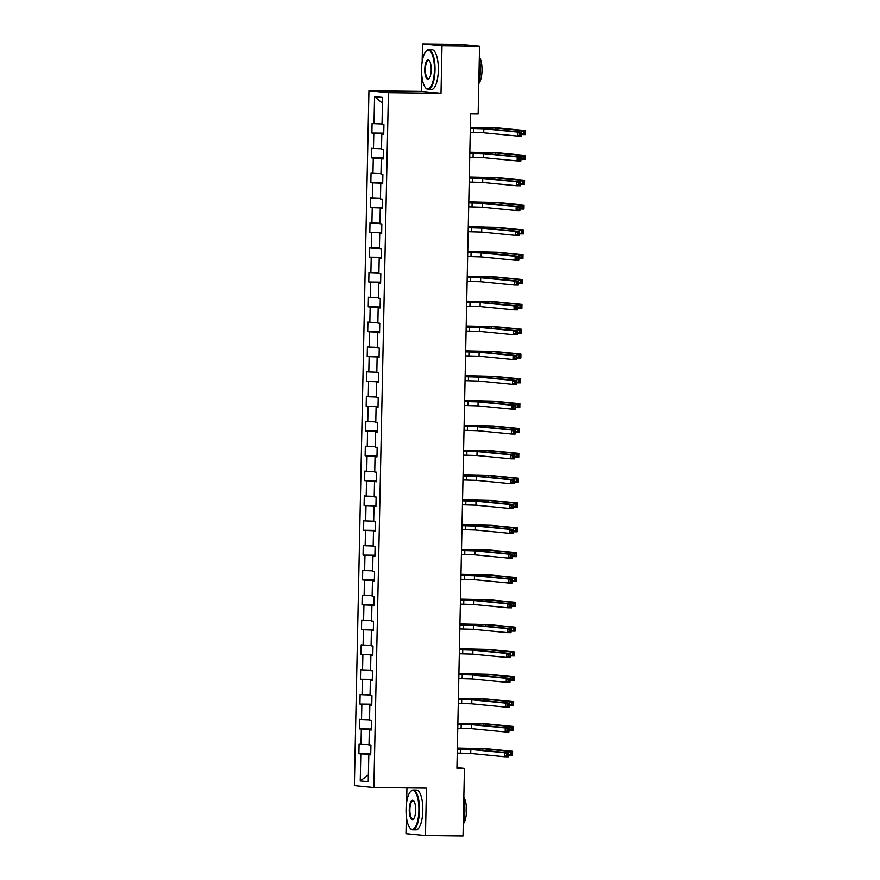 <?xml version="1.0" encoding="UTF-8"?>
<svg xmlns="http://www.w3.org/2000/svg" width="880" height="880" viewBox="0 0 880 880"><rect width="100%" height="100%" fill="white"/><g stroke="black" fill="none" stroke-linecap="round" stroke-linejoin="round"><path stroke-width="1.32" d="M406.934 787.908L406.637 802.318M406.34 816.332L405.977 833.679L425.458 835.56L463.023 836L464.442 768.361L456.94 767.635M368.94 90.816L354.387 785.642L373.868 787.534L388.421 92.708L368.94 90.816L421.531 91.421L441.012 93.313L442.002 45.892L422.521 44L422.147 61.985M421.85 75.999L421.531 91.421M422.521 44L460.086 44.44L479.556 46.321L442.002 45.892M370.733 754.6L368.808 754.666L370.722 754.853L370.931 745.305L369.006 745.118L369.325 729.839L371.25 730.026L371.448 720.478L369.523 720.291L369.842 705.012L371.767 705.199L371.965 695.651L370.04 695.464L370.37 680.185L372.284 680.372L372.482 670.824L370.568 670.637L370.887 655.358L372.812 655.545L373.01 645.997L371.085 645.81L371.404 630.531L373.329 630.718L373.527 621.17L371.602 620.983L371.921 605.704L373.846 605.891L374.044 596.343L372.13 596.156L372.449 580.877L374.363 581.064L374.572 571.516L372.647 571.329L372.966 556.05L374.891 556.237L375.089 546.689L373.164 546.502L373.483 531.223L375.408 531.41L375.606 521.862L373.681 521.675L374.011 506.396L375.925 506.583L376.123 497.035L374.209 496.848L374.528 481.58L376.442 481.756L376.651 472.208L374.726 472.021L375.045 456.753L376.97 456.94L377.168 447.381L375.243 447.205L375.562 431.926L377.487 432.113L377.685 422.554L375.771 422.378L376.09 407.099L378.004 407.286L378.202 397.738L376.288 397.551L376.607 382.272L378.532 382.459L378.73 372.911L376.805 372.724L377.124 357.445L379.049 357.632L379.247 348.084L377.322 347.897L377.641 332.618L379.566 332.805L379.764 323.257L377.85 323.07L378.169 307.791L380.083 307.978L380.292 298.43L378.367 298.243L378.686 282.964L380.611 283.151L380.809 273.603L378.884 273.416L379.203 258.137L381.128 258.324L381.326 248.776L379.401 248.589L379.731 233.31L381.645 233.497L381.843 223.949L379.929 223.762L380.248 208.483L382.173 208.67L382.371 199.122L380.446 198.935L380.765 183.656L382.69 183.843L382.888 174.295L380.963 174.108L381.282 158.829L383.207 159.016L383.405 149.468L381.491 149.281L381.81 134.002L383.724 134.189L383.933 124.641L382.008 124.454L382.569 97.405L374.572 96.624L382.448 103.18M368.808 754.666L368.236 781.726L360.239 780.945L360.8 753.896L358.886 753.709L370.744 753.841M374.572 96.624L374 123.673L372.086 123.497L371.888 133.045L373.802 133.232L373.483 148.5L371.558 148.313L371.36 157.872L373.285 158.059L372.966 173.327L371.041 173.14L370.843 182.699L372.768 182.875L372.449 198.154L370.524 197.967L370.326 207.515L372.24 207.702L371.921 222.981L370.007 222.794L369.798 232.342L371.723 232.529L371.404 247.808L369.479 247.621L369.281 257.169L371.206 257.356L370.887 272.635L368.962 272.448L368.764 281.996L370.689 282.183L370.359 297.462L368.445 297.275L368.247 306.823L370.161 307.01L369.842 322.289L367.917 322.102L367.719 331.65L369.644 331.837L369.325 347.116L367.4 346.929L367.202 356.477L369.127 356.664L368.808 371.943L366.883 371.756L366.685 381.304L368.599 381.491L368.28 396.77L366.366 396.583L366.157 406.131L368.082 406.318L367.763 421.597L365.838 421.41L365.64 430.958L367.565 431.145L367.246 446.424L365.321 446.237L365.123 455.785L367.048 455.972L366.729 471.251L364.804 471.064L364.606 480.612L366.52 480.799L366.201 496.078L364.287 495.891L364.078 505.439L366.003 505.626L365.684 520.905L363.759 520.718L363.561 530.266L365.486 530.453L365.167 545.732L363.242 545.545L363.044 555.093L364.958 555.28L364.639 570.559L362.725 570.372L362.527 579.92L364.441 580.107L364.122 595.386L362.197 595.199L361.999 604.747L363.924 604.934L363.605 620.213L361.68 620.026L361.482 629.574L363.407 629.761L363.088 645.04L361.163 644.853L360.965 654.401L362.879 654.588L362.56 669.867L360.646 669.68L360.437 679.228L362.362 679.415L362.043 694.694L360.118 694.507L359.92 704.055L361.845 704.242L361.526 719.521L359.601 719.334L359.403 728.882L361.328 729.069L360.998 744.337L359.084 744.161L358.886 753.709M479.556 46.321L478.148 113.96L470.635 113.872L456.929 768.273L464.442 768.361M371.261 729.355L369.424 729.839M371.25 729.773L369.325 729.839M360.998 744.337L369.017 744.612M361.328 729.069L369.435 729.333M371.778 704.528L369.952 705.012M371.767 704.946L369.842 705.012M361.526 719.521L369.534 719.785M361.845 704.242L369.963 704.517M372.306 679.701L370.469 680.185M372.295 680.119L370.37 680.185M362.043 694.694L370.051 694.958M362.362 679.415L370.48 679.69M372.823 654.885L370.986 655.358M372.812 655.292L370.887 655.358M362.56 669.867L370.579 670.131M362.879 654.588L370.997 654.863M373.34 630.058L371.503 630.531M373.329 630.465L371.404 630.531M363.088 645.04L371.096 645.304M363.407 629.761L371.514 630.036M373.857 605.231L372.031 605.704M373.857 605.638L371.921 605.704M363.605 620.213L371.613 620.477M363.924 604.934L372.042 605.209M374.385 580.404L372.548 580.877M374.374 580.811L372.449 580.877M364.122 595.386L372.141 595.65M364.441 580.107L372.559 580.382M374.902 555.577L373.065 556.05M374.891 555.984L372.966 556.05M364.639 570.559L372.658 570.823M364.958 555.28L373.076 555.555M375.419 530.75L373.593 531.223M375.408 531.157L373.483 531.223M365.167 545.732L373.175 545.996M365.486 530.453L373.604 530.728M375.936 505.923L374.11 506.396M375.936 506.33L374.011 506.396M365.684 520.905L373.692 521.169M366.003 505.626L374.121 505.901M376.464 481.096L374.627 481.569M376.453 481.503L374.528 481.58M366.201 496.078L374.22 496.342M366.52 480.799L374.638 481.074M376.981 456.269L375.144 456.742M376.97 456.687L375.045 456.753M366.729 471.251L374.737 471.515M367.048 455.972L375.155 456.247M377.498 431.442L375.672 431.915M377.487 431.86L375.562 431.926M367.246 446.424L375.254 446.699M367.565 431.145L375.683 431.42M378.026 406.615L376.189 407.088M378.015 407.033L376.09 407.099M367.763 421.597L375.771 421.872M368.082 406.318L376.2 406.593M378.543 381.788L376.706 382.261M378.532 382.206L376.607 382.272M368.28 396.77L376.299 397.045M368.599 381.491L376.717 381.766M379.06 356.961L377.234 357.434M379.049 357.379L377.124 357.445M368.808 371.943L376.816 372.218M369.127 356.664L377.234 356.939M379.577 332.134L377.751 332.607M379.577 332.552L377.641 332.618M369.325 347.116L377.333 347.391M369.644 331.837L377.762 332.112M380.105 307.307L378.268 307.78M380.094 307.725L378.169 307.791M369.842 322.289L377.861 322.564M370.161 307.01L378.279 307.285M380.622 282.48L378.785 282.964M380.611 282.898L378.686 282.964M370.359 297.462L378.378 297.737M370.689 282.183L378.796 282.458M381.139 257.653L379.313 258.137M381.128 258.071L379.203 258.137M370.887 272.635L378.895 272.91M371.206 257.356L379.324 257.631M381.667 232.826L379.83 233.31M381.656 233.244L379.731 233.31M371.404 247.808L379.412 248.083M371.723 232.529L379.841 232.804M382.184 207.999L380.347 208.483M382.173 208.417L380.248 208.483M371.921 222.981L379.94 223.256M372.24 207.702L380.358 207.977M382.701 183.172L380.864 183.656M382.69 183.59L380.765 183.656M372.449 198.154L380.457 198.429M372.768 182.875L380.875 183.15M383.218 158.345L381.392 158.829M383.218 158.763L381.282 158.829M372.966 173.327L380.974 173.602M373.285 158.059L381.403 158.323M383.746 133.518L381.909 134.002M383.735 133.936L381.81 134.002M373.483 148.5L381.502 148.775M373.802 133.232L381.92 133.496M374 123.673L382.019 123.948M425.458 835.56L426.448 788.139L373.868 787.534M441.012 93.313L388.421 92.708M370.744 754.182L368.907 754.666M360.239 780.945L368.379 774.928M360.8 753.896L368.918 754.16M371.888 133.045L383.746 133.177M371.36 157.872L383.229 158.004M370.843 182.699L382.712 182.831M370.326 207.515L382.184 207.658M369.798 232.342L381.667 232.485M369.281 257.169L381.15 257.312M368.764 281.996L380.633 282.139M368.247 306.823L380.105 306.966M367.719 331.65L379.588 331.793M367.202 356.477L379.071 356.62M366.685 381.304L378.543 381.447M366.157 406.131L378.026 406.274M365.64 430.958L377.509 431.101M365.123 455.785L376.992 455.928M364.606 480.612L376.464 480.755M364.078 505.439L375.947 505.571M363.561 530.266L375.43 530.398M363.044 555.093L374.913 555.225M362.527 579.92L374.385 580.052M361.999 604.747L373.868 604.879M361.482 629.574L373.351 629.706M360.965 654.401L372.823 654.533M360.437 679.228L372.306 679.36M359.92 704.055L371.789 704.187M359.403 728.882L371.272 729.014M470.239 132.407L483.736 132.792L517.66 136.081L517.748 132.099L521.499 132.143L487.575 128.854L470.327 128.315M470.327 128.425L483.813 128.81L517.748 132.099L519.53 133.375L519.497 134.97L521.004 134.981L521.037 133.386L519.53 133.375M521.037 133.386L521.499 132.143L521.422 136.125L517.66 136.081L519.497 134.97M521.422 136.125L521.004 134.981M521.455 134.519L521.851 130.57L525.613 130.614L499.576 128.095L470.349 127.413M470.349 127.534L495.825 128.051L521.851 130.57L523.644 131.846L523.611 133.441L525.107 133.452L525.14 131.868L523.644 131.846M525.14 131.868L525.613 130.614L525.525 134.596L521.774 134.552L523.611 133.441M525.525 134.596L525.107 133.452M434.412 70.191A19.426 6.435 -89.3 0 0 425.942 51.348A19.426 6.435 -89.3 0 0 421.564 68.948A19.426 6.435 -89.3 0 0 425.524 87.736A19.426 6.435 -89.3 0 0 434.412 70.191M426.14 51.139A19.899 6.589 90.7 0 1 426.338 50.908A19.899 6.589 90.7 0 1 428.67 49.676A19.899 6.589 90.7 0 1 435.017 70.213A19.899 6.589 90.7 0 1 428.208 89.474A19.899 6.589 90.7 0 1 425.909 88.187A19.899 6.589 90.7 0 1 425.711 87.945M431.2 69.883A9.713 3.212 90.7 0 1 429.011 78.672A9.713 3.212 90.7 0 1 424.776 69.256A9.713 3.212 90.7 0 1 429.22 60.489A9.713 3.212 90.7 0 1 431.2 69.883M429.418 60.731A9.24 3.058 -89.3 0 0 428.549 60.335A9.24 3.058 -89.3 0 0 425.381 69.278A9.24 3.058 -89.3 0 0 428.329 78.804A9.24 3.058 -89.3 0 0 429.209 78.43M479.303 58.575A19.899 6.589 90.7 0 1 480.392 70.741A19.899 6.589 90.7 0 1 478.797 82.643M479.336 57.057A14.333 4.741 90.7 0 1 482.009 70.598A14.333 4.741 90.7 0 1 478.786 83.578M428.67 49.676L431.97 49.709A19.899 6.589 90.7 0 1 438.328 70.246A19.899 6.589 90.7 0 1 431.519 89.518L428.208 89.474M418.902 810.535A19.426 6.435 -89.3 0 0 410.432 791.692A19.426 6.435 -89.3 0 0 406.054 809.281A19.426 6.435 -89.3 0 0 410.014 828.069A19.426 6.435 -89.3 0 0 418.902 810.535M410.63 791.483A19.899 6.589 90.7 0 1 410.839 791.252A19.899 6.589 90.7 0 1 413.16 790.009A19.899 6.589 90.7 0 1 419.507 810.557A19.899 6.589 90.7 0 1 412.698 829.818A19.899 6.589 90.7 0 1 410.399 828.52A19.899 6.589 90.7 0 1 410.212 828.289M415.69 810.216A9.713 3.212 90.7 0 1 413.501 819.016A9.713 3.212 90.7 0 1 409.266 809.6A9.713 3.212 90.7 0 1 413.71 800.822A9.713 3.212 90.7 0 1 415.69 810.216M413.908 801.075A9.24 3.058 -89.3 0 0 413.039 800.679A9.24 3.058 -89.3 0 0 409.882 809.622A9.24 3.058 -89.3 0 0 412.819 819.148A9.24 3.058 -89.3 0 0 413.699 818.774M463.793 798.919A19.899 6.589 90.7 0 1 464.882 811.074A19.899 6.589 90.7 0 1 463.298 822.987M463.826 797.39A14.333 4.741 90.7 0 1 466.499 810.942A14.333 4.741 90.7 0 1 463.276 823.911M413.16 790.009L416.471 790.053A19.899 6.589 90.7 0 1 422.818 810.59A19.899 6.589 90.7 0 1 416.009 829.851L412.698 829.818M469.722 157.234L483.208 157.619L517.143 160.908L517.22 156.926L520.982 156.97L487.047 153.681L469.81 153.142M469.81 153.252L483.296 153.637L517.22 156.926L519.013 158.202L518.98 159.786L520.476 159.808L520.509 158.213L519.013 158.202M520.509 158.213L520.982 156.97L520.894 160.952L517.143 160.908L518.98 159.786M520.894 160.952L520.476 159.808M469.205 182.061L482.691 182.446L516.626 185.735L516.703 181.753L520.465 181.797L486.53 178.508L469.293 177.969M469.293 178.079L482.779 178.464L516.703 181.753L518.496 183.029L518.463 184.613L519.959 184.635L519.992 183.04L518.496 183.029M519.992 183.04L520.465 181.797L520.377 185.779L516.626 185.735L518.463 184.613M520.377 185.779L519.959 184.635M520.927 159.346L521.334 155.397L525.096 155.441L499.059 152.922L469.832 152.24M469.821 152.361L495.308 152.878L521.334 155.397L523.127 156.673L523.094 158.268L524.59 158.279L524.623 156.695L523.127 156.673M524.623 156.695L525.096 155.441L525.008 159.423L521.257 159.379L523.094 158.268M525.008 159.423L524.59 158.279M520.41 184.173L520.817 180.224L524.568 180.268L498.542 177.749L469.304 177.067M469.304 177.177L494.78 177.705L520.817 180.224L522.599 181.5L522.566 183.095L524.073 183.106L524.106 181.522L522.599 181.5M524.106 181.522L524.568 180.268L524.491 184.25L520.729 184.206L522.566 183.095M524.491 184.25L524.073 183.106M468.688 206.888L482.174 207.273L516.098 210.562L516.186 206.58L519.937 206.624L486.013 203.335L468.765 202.796M468.765 202.906L482.251 203.291L516.186 206.58L517.968 207.856L517.935 209.44L519.442 209.462L519.475 207.867L517.968 207.856M519.475 207.867L519.937 206.624L519.86 210.606L516.098 210.562L517.935 209.44M519.86 210.606L519.442 209.462M468.16 231.715L481.657 232.089L515.581 235.389L515.669 231.407L519.42 231.451L485.496 228.162L468.248 227.623M468.248 227.733L481.734 228.118L515.669 231.407L517.451 232.683L517.418 234.267L518.925 234.289L518.958 232.694L517.451 232.683M518.958 232.694L519.42 231.451L519.332 235.433L515.581 235.389L517.418 234.267M519.332 235.433L518.925 234.289M467.643 256.542L481.129 256.916L515.064 260.216L515.141 256.234L518.903 256.278L484.968 252.989L467.731 252.45M467.731 252.56L481.217 252.945L515.141 256.234L516.934 257.51L516.901 259.094L518.397 259.116L518.43 257.521L516.934 257.51M518.43 257.521L518.903 256.278L518.815 260.26L515.064 260.216L516.901 259.094M518.815 260.26L518.397 259.116M519.893 209L520.3 205.051L524.051 205.095L498.014 202.576L468.787 201.894M468.787 202.004L494.263 202.532L520.3 205.051L522.082 206.327L522.049 207.922L523.556 207.933L523.589 206.349L522.082 206.327M523.589 206.349L524.051 205.095L523.963 209.077L520.212 209.033L522.049 207.922M523.963 209.077L523.556 207.933M519.376 233.827L519.772 229.878L523.534 229.922L497.497 227.403L468.27 226.721M468.27 226.831L493.746 227.359L519.772 229.878L521.565 231.154L521.532 232.749L523.028 232.76L523.061 231.176L521.565 231.154M523.061 231.176L523.534 229.922L523.446 233.904L519.695 233.86L521.532 232.749M523.446 233.904L523.028 232.76M518.848 258.654L519.255 254.705L523.017 254.749L496.98 252.23L467.753 251.548M467.742 251.658L493.218 252.186L519.255 254.705L521.037 255.981L521.004 257.576L522.511 257.587L522.544 256.003L521.037 255.981M522.544 256.003L523.017 254.749L522.929 258.731L519.167 258.687L521.004 257.576M522.929 258.731L522.511 257.587M467.126 281.369L480.612 281.743L514.536 285.043L514.624 281.061L518.386 281.105L484.451 277.816L467.214 277.277M467.203 277.387L480.7 277.772L514.624 281.061L516.406 282.337L516.373 283.921L517.88 283.943L517.913 282.348L516.406 282.337M517.913 282.348L518.386 281.105L518.298 285.087L514.536 285.043L516.373 283.921M518.298 285.087L517.88 283.943M518.331 283.481L518.738 279.532L522.489 279.576L496.463 277.057L467.225 276.375M467.225 276.485L492.701 277.013L518.738 279.532L520.52 280.808L520.487 282.403L521.994 282.414L522.027 280.819L520.52 280.808M522.027 280.819L522.489 279.576L522.412 283.558L518.65 283.514L520.487 282.403M522.412 283.558L521.994 282.414M466.609 306.196L480.095 306.57L514.019 309.87L514.107 305.888L517.858 305.932L483.934 302.643L466.686 302.104M466.686 302.214L480.172 302.599L514.107 305.888L515.889 307.164L515.856 308.748L517.363 308.77L517.396 307.175L515.889 307.164M517.396 307.175L517.858 305.932L517.781 309.903L514.019 309.87L515.856 308.748M517.781 309.903L517.363 308.77M517.814 308.308L518.221 304.359L521.972 304.403L495.935 301.884L466.708 301.202M466.708 301.312L492.184 301.84L518.221 304.359L520.003 305.635L519.97 307.23L521.466 307.241L521.499 305.646L520.003 305.635M521.499 305.646L521.972 304.403L521.884 308.385L518.133 308.341L519.97 307.23M521.884 308.385L521.466 307.241M466.081 331.023L479.567 331.397L513.502 334.686L513.59 330.715L517.341 330.759L483.406 327.47L466.169 326.931M466.169 327.041L479.655 327.426L513.59 330.715L515.372 331.991L515.339 333.575L516.835 333.597L516.868 332.002L515.372 331.991M516.868 332.002L517.341 330.759L517.253 334.73L513.502 334.686L515.339 333.575M517.253 334.73L516.835 333.597M517.286 333.135L517.693 329.186L521.455 329.23L495.418 326.7L466.191 326.029M466.191 326.139L491.667 326.667L517.693 329.186L519.486 330.462L519.453 332.046L520.949 332.068L520.982 330.473L519.486 330.462M520.982 330.473L521.455 329.23L521.367 333.212L517.616 333.168L519.453 332.046M521.367 333.212L520.949 332.068M465.564 355.85L479.05 356.224L512.985 359.513L513.062 355.542L516.824 355.586L482.889 352.297L465.652 351.758M465.652 351.868L479.138 352.253L513.062 355.542L514.855 356.807L514.822 358.402L516.318 358.424L516.351 356.829L514.855 356.807M516.351 356.829L516.824 355.586L516.736 359.557L512.985 359.513L514.822 358.402M516.736 359.557L516.318 358.424M516.769 357.962L517.176 354.013L520.927 354.057L494.901 351.527L465.663 350.856M465.663 350.966L491.139 351.483L517.176 354.013L518.958 355.289L518.925 356.873L520.432 356.895L520.465 355.3L518.958 355.289M520.465 355.3L520.927 354.057L520.85 358.039L517.088 357.995L518.925 356.873M520.85 358.039L520.432 356.895M465.047 380.677L478.533 381.051L512.457 384.34L512.545 380.369L516.296 380.413L482.372 377.113L465.135 376.585M465.124 376.695L478.61 377.08L512.545 380.369L514.327 381.634L514.294 383.229L515.801 383.251L515.834 381.656L514.327 381.634M515.834 381.656L516.296 380.413L516.219 384.384L512.457 384.34L514.294 383.229M516.219 384.384L515.801 383.251M516.252 382.789L516.659 378.84L520.41 378.884L494.384 376.354L465.146 375.683M465.146 375.793L490.622 376.31L516.659 378.84L518.441 380.116L518.408 381.7L519.915 381.722L519.948 380.127L518.441 380.116M519.948 380.127L520.41 378.884L520.333 382.866L516.571 382.822L518.408 381.7M520.333 382.866L519.915 381.722M464.519 405.504L478.016 405.878L511.94 409.167L512.028 405.196L515.779 405.24L481.855 401.94L464.607 401.412M464.607 401.522L478.093 401.896L512.028 405.196L513.81 406.461L513.777 408.056L515.284 408.078L515.317 406.483L513.81 406.461M515.317 406.483L515.779 405.24L515.702 409.211L511.94 409.167L513.777 408.056M515.702 409.211L515.284 408.078M515.735 407.616L516.131 403.667L519.893 403.711L493.856 401.181L464.629 400.51M464.629 400.62L490.105 401.137L516.131 403.667L517.924 404.943L517.891 406.527L519.387 406.549L519.42 404.954L517.924 404.943M519.42 404.954L519.893 403.711L519.805 407.693L516.054 407.649L517.891 406.527M519.805 407.693L519.387 406.549M464.002 430.32L477.488 430.705L511.423 433.994L511.5 430.023L515.262 430.067L481.327 426.767L464.09 426.239M464.09 426.349L477.576 426.723L511.5 430.023L513.293 431.288L513.26 432.883L514.756 432.905L514.789 431.31L513.293 431.288M514.789 431.31L515.262 430.067L515.174 434.038L511.423 433.994L513.26 432.883M515.174 434.038L514.756 432.905M515.207 432.443L515.614 428.494L519.376 428.538L493.339 426.008L464.112 425.337M464.101 425.447L489.577 425.964L515.614 428.494L517.407 429.77L517.363 431.354L518.87 431.376L518.903 429.781L517.407 429.77M518.903 429.781L519.376 428.538L519.288 432.52L515.537 432.476L517.363 431.354M519.288 432.52L518.87 431.376M463.485 455.147L476.971 455.532L510.906 458.821L510.983 454.85L514.745 454.894L480.81 451.594L463.573 451.066M463.562 451.176L477.059 451.55L510.983 454.85L512.776 456.115L512.732 457.71L514.239 457.732L514.272 456.137L512.776 456.115M514.272 456.137L514.745 454.894L514.657 458.865L510.906 458.821L512.732 457.71M514.657 458.865L514.239 457.732M514.69 457.27L515.097 453.321L518.848 453.365L492.822 450.835L463.584 450.164M463.584 450.274L489.06 450.791L515.097 453.321L516.879 454.597L516.846 456.181L518.353 456.203L518.386 454.608L516.879 454.597M518.386 454.608L518.848 453.365L518.771 457.347L515.009 457.303L516.846 456.181M518.771 457.347L518.353 456.203M462.968 479.974L476.454 480.359L510.378 483.648L510.466 479.677L514.217 479.721L480.293 476.421L463.045 475.893M463.045 476.003L476.531 476.377L510.466 479.677L512.248 480.942L512.215 482.537L513.722 482.559L513.755 480.964L512.248 480.942M513.755 480.964L514.217 479.721L514.14 483.692L510.378 483.648L512.215 482.537M514.14 483.692L513.722 482.559M514.173 482.097L514.58 478.148L518.331 478.192L492.294 475.662L463.067 474.991M463.067 475.101L488.543 475.618L514.58 478.148L516.362 479.424L516.329 481.008L517.836 481.03L517.869 479.435L516.362 479.424M517.869 479.435L518.331 478.192L518.243 482.163L514.492 482.13L516.329 481.008M518.243 482.163L517.836 481.03M462.44 504.801L475.926 505.186L509.861 508.475L509.949 504.504L513.7 504.537L479.776 501.248L462.528 500.709M462.528 500.83L476.014 501.204L509.949 504.504L511.731 505.769L511.698 507.364L513.205 507.375L513.238 505.791L511.731 505.769M513.238 505.791L513.7 504.537L513.612 508.519L509.861 508.475L511.698 507.364M513.612 508.519L513.205 507.375M513.656 506.924L514.052 502.975L517.814 503.019L491.777 500.489L462.55 499.818M462.55 499.928L488.026 500.445L514.052 502.975L515.845 504.251L515.812 505.835L517.308 505.857L517.341 504.262L515.845 504.251M517.341 504.262L517.814 503.019L517.726 506.99L513.975 506.946L515.812 505.835M517.726 506.99L517.308 505.857M461.923 529.628L475.409 530.013L509.344 533.302L509.421 529.32L513.183 529.364L479.248 526.075L462.011 525.536M462.011 525.657L475.497 526.031L509.421 529.32L511.214 530.596L511.181 532.191L512.677 532.202L512.71 530.618L511.214 530.596M512.71 530.618L513.183 529.364L513.095 533.346L509.344 533.302L511.181 532.191M513.095 533.346L512.677 532.202M513.128 531.751L513.535 527.802L517.286 527.846L491.26 525.316L462.033 524.645M462.022 524.755L487.498 525.272L513.535 527.802L515.317 529.067L515.284 530.662L516.791 530.684L516.824 529.089L515.317 529.067M516.824 529.089L517.286 527.846L517.209 531.817L513.447 531.773L515.284 530.662M517.209 531.817L516.791 530.684M461.406 554.455L474.892 554.84L508.816 558.129L508.904 554.147L512.655 554.191L478.731 550.902L461.494 550.363M461.483 550.484L474.969 550.858L508.904 554.147L510.686 555.423L510.653 557.018L512.16 557.029L512.193 555.445L510.686 555.423M512.193 555.445L512.655 554.191L512.578 558.173L508.816 558.129L510.653 557.018M512.578 558.173L512.16 557.029M512.611 556.578L513.018 552.629L516.769 552.673L490.743 550.143L461.505 549.472M461.505 549.582L486.981 550.099L513.018 552.629L514.8 553.894L514.767 555.489L516.274 555.511L516.307 553.916L514.8 553.894M516.307 553.916L516.769 552.673L516.692 556.644L512.93 556.6L514.767 555.489M516.692 556.644L516.274 555.511M460.878 579.282L474.375 579.667L508.299 582.956L508.387 578.974L512.138 579.018L478.214 575.729L460.966 575.19M460.966 575.311L474.452 575.685L508.387 578.974L510.169 580.25L510.136 581.845L511.643 581.856L511.676 580.272L510.169 580.25M511.676 580.272L512.138 579.018L512.061 583L508.299 582.956L510.136 581.845M512.061 583L511.643 581.856M512.094 581.405L512.49 577.456L516.252 577.5L490.215 574.97L460.988 574.299M460.988 574.409L486.464 574.926L512.49 577.456L514.283 578.721L514.25 580.316L515.746 580.338L515.779 578.743L514.283 578.721M515.779 578.743L516.252 577.5L516.164 581.471L512.413 581.427L514.25 580.316M516.164 581.471L515.746 580.338M460.361 604.109L473.847 604.494L507.782 607.783L507.859 603.801L511.621 603.845L477.686 600.556L460.449 600.017M460.449 600.138L473.935 600.512L507.859 603.801L509.652 605.077L509.619 606.672L511.115 606.683L511.148 605.099L509.652 605.077M511.148 605.099L511.621 603.845L511.533 607.827L507.782 607.783L509.619 606.672M511.533 607.827L511.115 606.683M511.566 606.221L511.973 602.283L515.735 602.327L489.698 599.797L460.471 599.126M460.471 599.236L485.947 599.753L511.973 602.283L513.766 603.548L513.733 605.143L515.229 605.165L515.262 603.57L513.766 603.548M515.262 603.57L515.735 602.327L515.647 606.298L511.896 606.254L513.733 605.143M515.647 606.298L515.229 605.165M459.844 628.936L473.33 629.321L507.265 632.61L507.342 628.628L511.104 628.672L477.169 625.383L459.932 624.844M459.932 624.954L473.418 625.339L507.342 628.628L509.135 629.904L509.102 631.499L510.598 631.51L510.631 629.926L509.135 629.904M510.631 629.926L511.104 628.672L511.016 632.654L507.265 632.61L509.102 631.499M511.016 632.654L510.598 631.51M511.049 631.048L511.456 627.11L515.207 627.154L489.181 624.624L459.943 623.953M459.943 624.063L485.419 624.58L511.456 627.11L513.238 628.375L513.205 629.97L514.712 629.992L514.745 628.397L513.238 628.375M514.745 628.397L515.207 627.154L515.13 631.125L511.368 631.081L513.205 629.97M515.13 631.125L514.712 629.992M459.327 653.763L472.813 654.148L506.737 657.437L506.825 653.455L510.576 653.499L476.652 650.21L459.404 649.671M459.404 649.781L472.89 650.166L506.825 653.455L508.607 654.731L508.574 656.326L510.081 656.337L510.114 654.753L508.607 654.731M510.114 654.753L510.576 653.499L510.499 657.481L506.737 657.437L508.574 656.326M510.499 657.481L510.081 656.337M510.532 655.875L510.939 651.937L514.69 651.981L488.653 649.451L459.426 648.769M459.426 648.89L484.902 649.407L510.939 651.937L512.721 653.202L512.688 654.797L514.195 654.819L514.228 653.224L512.721 653.202M514.228 653.224L514.69 651.981L514.613 655.952L510.851 655.908L512.688 654.797M514.613 655.952L514.195 654.819M458.799 678.59L472.296 678.975L506.22 682.264L506.308 678.282L510.059 678.326L476.135 675.037L458.887 674.498M458.887 674.608L472.373 674.993L506.308 678.282L508.09 679.558L508.057 681.153L509.564 681.164L509.597 679.58L508.09 679.558M509.597 679.58L510.059 678.326L509.982 682.308L506.22 682.264L508.057 681.153M509.982 682.308L509.564 681.164M510.015 680.702L510.411 676.764L514.173 676.797L488.136 674.278L458.909 673.596M458.909 673.717L484.385 674.234L510.411 676.764L512.204 678.029L512.171 679.624L513.667 679.635L513.7 678.051L512.204 678.029M513.7 678.051L514.173 676.797L514.085 680.779L510.334 680.735L512.171 679.624M514.085 680.779L513.667 679.635M458.282 703.417L471.768 703.802L505.703 707.091L505.78 703.109L509.542 703.153L475.607 699.864L458.37 699.325M458.37 699.435L471.856 699.82L505.78 703.109L507.573 704.385L507.54 705.98L509.036 705.991L509.069 704.396L507.573 704.385M509.069 704.396L509.542 703.153L509.454 707.135L505.703 707.091L507.54 705.98M509.454 707.135L509.036 705.991M509.487 705.529L509.894 701.58L513.656 701.624L487.619 699.105L458.392 698.423M458.381 698.544L483.857 699.061L509.894 701.58L511.676 702.856L511.643 704.451L513.15 704.462L513.183 702.878L511.676 702.856M513.183 702.878L513.656 701.624L513.568 705.606L509.817 705.562L511.643 704.451M513.568 705.606L513.15 704.462M457.765 728.244L471.251 728.629L505.175 731.918L505.263 727.936L509.025 727.98L475.09 724.691L457.853 724.152M457.842 724.262L471.339 724.647L505.263 727.936L507.045 729.212L507.012 730.807L508.519 730.818L508.552 729.223L507.045 729.212M508.552 729.223L509.025 727.98L508.937 731.962L505.175 731.918L507.012 730.807M508.937 731.962L508.519 730.818M508.97 730.356L509.377 726.407L513.128 726.451L487.102 723.932L457.864 723.25M457.864 723.371L483.34 723.888L509.377 726.407L511.159 727.683L511.126 729.278L512.633 729.289L512.666 727.705L511.159 727.683M512.666 727.705L513.128 726.451L513.051 730.433L509.289 730.389L511.126 729.278M513.051 730.433L512.633 729.289M457.248 753.071L470.734 753.456L504.658 756.745L504.746 752.763L508.497 752.807L474.573 749.518L457.325 748.979M457.325 749.089L470.811 749.474L504.746 752.763L506.528 754.039L506.495 755.623L508.002 755.645L508.035 754.05L506.528 754.039M508.035 754.05L508.497 752.807L508.42 756.789L504.658 756.745L506.495 755.623M508.42 756.789L508.002 755.645M508.453 755.183L508.86 751.234L512.611 751.278L486.574 748.759L457.347 748.077M457.347 748.198L482.823 748.715L508.86 751.234L510.642 752.51L510.609 754.105L512.105 754.116L512.138 752.532L510.642 752.51M512.138 752.532L512.611 751.278L512.523 755.26L508.772 755.216L510.609 754.105M512.523 755.26L512.105 754.116M473.671 128.469L473.583 132.451M483.813 128.81L483.736 132.792M485.683 127.71L485.661 128.722M495.825 128.051L495.792 129.646M473.154 153.296L473.066 157.267M483.296 153.637L483.208 157.619M472.626 178.123L472.549 182.094M482.779 178.464L482.691 182.446M485.155 152.537L485.133 153.549M495.308 152.878L495.264 154.473M484.638 177.364L484.616 178.376M494.78 177.705L494.747 179.3M472.109 202.95L472.032 206.921M482.251 203.291L482.174 207.273M471.592 227.777L471.504 231.748M481.734 228.118L481.657 232.089M471.075 252.604L470.987 256.575M481.217 252.945L481.129 256.916M484.121 202.191L484.099 203.203M494.263 202.532L494.23 204.127M483.593 227.018L483.582 228.03M493.746 227.359L493.713 228.954M483.076 251.845L483.054 252.857M493.218 252.186L493.185 253.781M470.547 277.431L470.47 281.402M480.7 277.772L480.612 281.743M482.559 276.661L482.537 277.684M492.701 277.013L492.668 278.608M470.03 302.258L469.942 306.229M480.172 302.599L480.095 306.57M482.042 301.488L482.02 302.511M492.184 301.84L492.151 303.435M469.513 327.074L469.425 331.056M479.655 327.426L479.567 331.397M481.514 326.315L481.492 327.338M491.667 326.667L491.634 328.262M468.985 351.901L468.908 355.883M479.138 352.253L479.05 356.224M480.997 351.142L480.975 352.154M491.139 351.483L491.106 353.089M468.468 376.728L468.391 380.71M478.61 377.08L478.533 381.051M480.48 375.969L480.458 376.981M490.622 376.31L490.589 377.916M467.951 401.555L467.863 405.537M478.093 401.896L478.016 405.878M479.963 400.796L479.941 401.808M490.105 401.137L490.072 402.743M467.434 426.382L467.346 430.364M477.576 426.723L477.488 430.705M479.435 425.623L479.413 426.635M489.577 425.964L489.544 427.57M466.906 451.209L466.829 455.191M477.059 451.55L476.971 455.532M478.918 450.45L478.896 451.462M489.06 450.791L489.027 452.397M466.389 476.036L466.312 480.018M476.531 476.377L476.454 480.359M478.401 475.277L478.379 476.289M488.543 475.618L488.51 477.224M465.872 500.863L465.784 504.845M476.014 501.204L475.926 505.186M477.873 500.104L477.862 501.116M488.026 500.445L487.993 502.051M465.355 525.69L465.267 529.672M475.497 526.031L475.409 530.013M477.356 524.931L477.334 525.943M487.498 525.272L487.465 526.878M464.827 550.517L464.75 554.499M474.969 550.858L474.892 554.84M476.839 549.758L476.817 550.77M486.981 550.099L486.948 551.705M464.31 575.344L464.222 579.326M474.452 575.685L474.375 579.667M476.322 574.585L476.3 575.597M486.464 574.926L486.431 576.532M463.793 600.171L463.705 604.153M473.935 600.512L473.847 604.494M475.794 599.412L475.772 600.424M485.947 599.753L485.914 601.359M463.265 624.998L463.188 628.98M473.418 625.339L473.33 629.321M475.277 624.239L475.255 625.251M485.419 624.58L485.386 626.186M462.748 649.825L462.671 653.807M472.89 650.166L472.813 654.148M474.76 649.066L474.738 650.078M484.902 649.407L484.869 651.013M462.231 674.652L462.143 678.634M472.373 674.993L472.296 678.975M474.232 673.893L474.221 674.905M484.385 674.234L484.352 675.829M461.714 699.479L461.626 703.461M471.856 699.82L471.768 703.802M473.715 698.72L473.693 699.732M483.857 699.061L483.824 700.656M461.186 724.306L461.109 728.288M471.339 724.647L471.251 728.629M473.198 723.547L473.176 724.559M483.34 723.888L483.307 725.483M460.669 749.133L460.581 753.104M470.811 749.474L470.734 753.456M472.681 748.374L472.659 749.386M482.823 748.715L482.79 750.31"/></g></svg>
